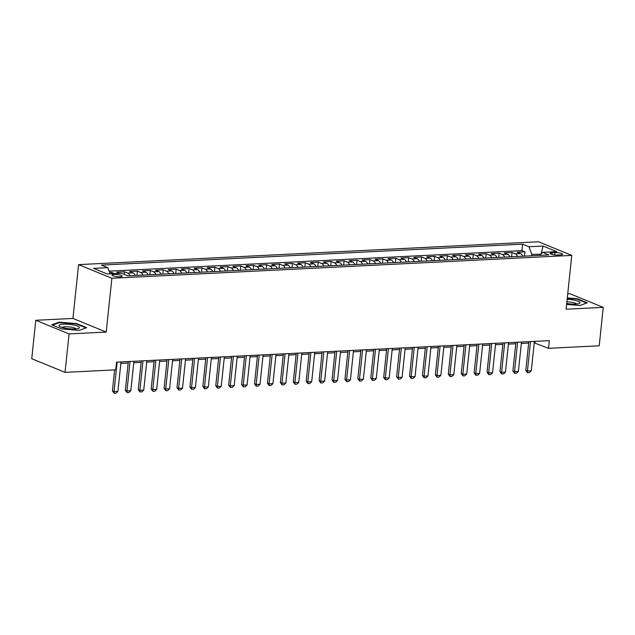 <?xml version="1.0" encoding="UTF-8"?>
<svg xmlns="http://www.w3.org/2000/svg" width="635" height="635" viewBox="0 0 635 635"><rect width="100%" height="100%" fill="white"/><g stroke="black" fill="none" stroke-linecap="round" stroke-linejoin="round"><path stroke-width="0.95" d="M119.959 276.812A5.064 1.08 6 0 0 122.111 276.161A5.064 1.08 6 0 0 119.459 274.915A5.064 1.08 6 0 0 114.197 274.455A5.064 1.08 6 0 0 112.046 275.106A5.064 1.08 6 0 0 114.697 276.352A5.064 1.08 6 0 0 119.959 276.812M35.79 320.278L69.072 333.915L106.212 332.065L72.93 318.437L35.79 320.278L31.75 358.719L65.032 372.356L115.737 369.832L116.546 362.148L549.315 340.646L548.505 348.329L599.21 345.813L603.25 307.372L569.968 293.743L567.722 293.854M72.93 318.437L78.589 264.62L538.48 241.768L571.77 255.397L111.871 278.249L78.589 264.62M522.748 256.222A6.326 3.643 -92.8 0 0 520.478 253.587L517.2 252.246L524.947 251.857L524.502 256.135M517.581 256.476A6.326 3.643 -92.8 0 0 515.31 253.849L512.032 252.5L511.58 256.778M512.032 252.5L504.277 252.889L507.563 254.23A6.326 3.643 -92.8 0 1 509.834 256.865M496.911 257.508A6.326 3.643 -92.8 0 0 494.641 254.873L491.363 253.532L499.11 253.143L498.658 257.421M483.997 258.151A6.326 3.643 -92.8 0 0 481.727 255.516L478.441 254.167L486.196 253.786L485.743 258.064M471.075 258.794A6.326 3.643 -92.8 0 0 468.805 256.159L465.526 254.81L473.273 254.429L472.821 258.707M458.16 259.429A6.326 3.643 -92.8 0 0 455.89 256.802L452.604 255.453L460.359 255.072L459.907 259.342M445.238 260.072A6.326 3.643 -92.8 0 0 442.968 257.437L439.69 256.095L447.437 255.715L446.984 259.985M432.324 260.715A6.326 3.643 -92.8 0 0 430.054 258.08L426.768 256.738L434.523 256.349L434.07 260.628M419.402 261.358A6.326 3.643 -92.8 0 0 417.131 258.723L413.853 257.381L421.6 256.992L421.148 261.271M406.487 262.001A6.326 3.643 -92.8 0 0 404.217 259.366L400.931 258.024L408.686 257.635L408.234 261.914M393.565 262.644A6.326 3.643 -92.8 0 0 391.295 260.009L388.009 258.659L395.764 258.278L395.311 262.557M380.651 263.287A6.326 3.643 -92.8 0 0 378.381 260.652L375.094 259.302L382.841 258.921L382.397 263.2M367.728 263.922A6.326 3.643 -92.8 0 0 365.458 261.295L362.172 259.945L369.927 259.564L369.475 263.842M354.814 264.565A6.326 3.643 -92.8 0 0 352.544 261.93L349.258 260.588L357.005 260.207L356.56 264.477M341.892 265.208A6.326 3.643 -92.8 0 0 339.622 262.572L336.336 261.231L344.091 260.842L343.638 265.12M328.978 265.851A6.326 3.643 -92.8 0 0 326.707 263.215L323.421 261.874L331.168 261.485L330.724 265.763M316.055 266.494A6.326 3.643 -92.8 0 0 313.785 263.858L310.499 262.517L318.254 262.128L317.802 266.406M303.141 267.137A6.326 3.643 -92.8 0 0 300.871 264.501L297.585 263.16L305.332 262.771L304.887 267.049M290.219 267.779A6.326 3.643 -92.8 0 0 287.949 265.144L284.663 263.795L292.417 263.414L291.965 267.692M277.305 268.422A6.326 3.643 -92.8 0 0 275.034 265.787L271.748 264.438L279.495 264.057L279.051 268.335M264.382 269.057A6.326 3.643 -92.8 0 0 262.112 266.43L258.826 265.081L266.581 264.7L266.128 268.97M251.468 269.7A6.326 3.643 -92.8 0 0 249.19 267.065L245.912 265.724L253.659 265.335L253.214 269.613M238.546 270.343A6.326 3.643 -92.8 0 0 236.276 267.708L232.989 266.367L240.744 265.978L240.292 270.256M225.623 270.986A6.326 3.643 -92.8 0 0 223.353 268.351L220.075 267.01L227.822 266.621L227.378 270.899M212.709 271.629A6.326 3.643 -92.8 0 0 210.439 268.994L207.153 267.652L214.908 267.264L214.455 271.542M199.787 272.272A6.326 3.643 -92.8 0 0 197.517 269.637L194.239 268.287L201.986 267.906L201.541 272.185M186.873 272.915A6.326 3.643 -92.8 0 0 184.602 270.28L181.316 268.93L189.071 268.549L188.619 272.828M173.95 273.55A6.326 3.643 -92.8 0 0 171.68 270.923L168.402 269.573L176.149 269.192L175.704 273.471M161.036 274.193A6.326 3.643 -92.8 0 0 158.766 271.558L155.48 270.216L163.235 269.835L162.782 274.106M148.114 274.836A6.326 3.643 -92.8 0 0 145.844 272.201L142.565 270.859L150.312 270.47L149.868 274.749M135.199 275.479A6.326 3.643 -92.8 0 0 132.929 272.844L129.643 271.502L137.398 271.113L136.946 275.392M119.698 273.36L116.729 272.145L124.476 271.756L124.198 274.399M554.934 252.603L552.093 252.738A4.905 1.048 6 0 0 550.005 253.373A4.905 1.048 6 0 0 552.577 254.579A4.905 1.048 6 0 0 557.673 255.024L560.514 254.881A4.905 1.048 6 0 0 562.602 254.254A4.905 1.048 6 0 0 560.03 253.047A4.905 1.048 6 0 0 554.934 252.603L554.696 254.913M540.869 254.23L531.86 254.373L528.907 246.745L522.613 244.165L101.473 265.089L107.767 267.668L93.559 268.375L107.236 273.979L121.444 273.272L127.738 275.852L548.878 254.929L542.584 252.349L539.837 255.373M528.907 246.745L543.123 246.039L556.792 251.643L542.584 252.349M524.947 251.857L521.93 250.627L109.109 271.137M114.53 273.614L111.562 272.399L109.641 272.494M124.476 271.756L127.762 273.106A6.326 3.643 87.2 0 1 130.032 275.733M137.398 271.113L140.676 272.463A6.326 3.643 87.2 0 1 142.946 275.098M150.312 270.47L153.599 271.82A6.326 3.643 87.2 0 1 155.869 274.455M163.235 269.835L166.513 271.177A6.326 3.643 87.2 0 1 168.783 273.812M176.149 269.192L179.435 270.534A6.326 3.643 87.2 0 1 181.705 273.169M189.071 268.549L192.349 269.891A6.326 3.643 87.2 0 1 194.62 272.526M201.986 267.906L205.272 269.248A6.326 3.643 87.2 0 1 207.542 271.883M214.908 267.264L218.186 268.605A6.326 3.643 87.2 0 1 220.456 271.24M227.822 266.621L231.108 267.97A6.326 3.643 87.2 0 1 233.378 270.597M240.744 265.978L244.023 267.327A6.326 3.643 87.2 0 1 246.301 269.962M253.659 265.335L256.945 266.684A6.326 3.643 87.2 0 1 259.215 269.319M266.581 264.7L269.859 266.041A6.326 3.643 87.2 0 1 272.137 268.676M279.495 264.057L282.781 265.398A6.326 3.643 87.2 0 1 285.051 268.034M292.417 263.414L295.704 264.755A6.326 3.643 87.2 0 1 297.974 267.391M305.332 262.771L308.618 264.112A6.326 3.643 87.2 0 1 310.888 266.748M318.254 262.128L321.54 263.477A6.326 3.643 87.2 0 1 323.81 266.105M331.168 261.485L334.454 262.834A6.326 3.643 87.2 0 1 336.725 265.47M344.091 260.842L347.377 262.191A6.326 3.643 87.2 0 1 349.647 264.827M357.005 260.207L360.291 261.549A6.326 3.643 87.2 0 1 362.561 264.184M369.927 259.564L373.213 260.906A6.326 3.643 87.2 0 1 375.483 263.541M382.841 258.921L386.128 260.263A6.326 3.643 87.2 0 1 388.398 262.898M395.764 258.278L399.05 259.62A6.326 3.643 87.2 0 1 401.32 262.255M408.686 257.635L411.964 258.985A6.326 3.643 87.2 0 1 414.234 261.612M421.6 256.992L424.886 258.342A6.326 3.643 87.2 0 1 427.157 260.977M434.523 256.349L437.801 257.699A6.326 3.643 87.2 0 1 440.071 260.334M447.437 255.715L450.723 257.056A6.326 3.643 87.2 0 1 452.993 259.691M460.359 255.072L463.637 256.413A6.326 3.643 87.2 0 1 465.907 259.048M473.273 254.429L476.56 255.77A6.326 3.643 87.2 0 1 478.83 258.405M486.196 253.786L489.474 255.127A6.326 3.643 87.2 0 1 491.744 257.762M499.11 253.143L502.396 254.484A6.326 3.643 87.2 0 1 504.666 257.119M531.717 255.778L531.86 254.373M69.072 333.915L65.032 372.356M106.212 332.065L111.871 278.249M571.77 255.397L566.11 309.213L603.25 307.372M534.241 342.844L548.505 348.329M120.848 363.379L128.199 363.022M133.771 362.744L141.113 362.379M146.685 362.101L154.035 361.736M159.607 361.458L166.949 361.093M172.522 360.815L179.872 360.45M185.444 360.172L192.786 359.807M198.358 359.529L205.708 359.164M211.28 358.886L218.623 358.521M224.195 358.251L231.545 357.886M237.117 357.608L244.459 357.243M250.039 356.965L257.381 356.6M262.953 356.322L270.296 355.957M275.876 355.679L283.218 355.314M288.79 355.036L296.132 354.671M301.712 354.394L309.055 354.028M314.627 353.758L321.969 353.393M327.549 353.116L334.891 352.75M340.463 352.473L347.805 352.108M353.385 351.83L360.728 351.465M366.3 351.187L373.65 350.822M379.222 350.544L386.564 350.179M392.136 349.901L399.486 349.536M405.059 349.258L412.401 348.901M417.973 348.623L425.323 348.258M430.895 347.98L438.237 347.615M443.809 347.337L451.16 346.972M456.732 346.694L464.074 346.329M469.646 346.051L476.996 345.686M482.568 345.408L489.91 345.043M495.483 344.765L502.833 344.4M508.405 344.13L515.747 343.765M521.319 343.487L528.669 343.122M541.083 253.992L543.123 246.039M535.162 341.344L535.011 342.805M521.93 250.627L522.613 244.165M111.562 272.399L111.419 273.772M107.767 267.668L110.157 273.828M566.618 304.411L579.834 305.498L587.296 302.824L577.271 298.72L567.301 297.902M61.77 328.93L79.248 330.367L86.701 327.692L76.684 323.588L59.206 322.159L51.745 324.826L61.77 328.93M577.215 299.196L577.271 298.72M59.142 322.715L59.206 322.159M76.629 324.064L76.684 323.588M534.392 341.384L531.297 370.824L529.447 372.594L527.51 372.689L527.423 371.015L525.804 370.356L528.82 341.662M531.297 370.824L527.423 371.015L530.519 341.574M527.51 372.689L525.804 370.356M566.714 303.49A10.287 2.191 6 0 0 575.628 304.094A10.287 2.191 6 0 0 579.168 303.514A10.287 2.191 6 0 0 577.54 301.038A10.287 2.191 6 0 0 567.15 299.307M576.54 304.03A7.041 1.5 6 0 0 566.88 301.855M567.253 298.307L577.001 299.109L586.645 303.054M79.391 327.406A10.287 2.191 6 0 0 68.326 324.287A10.287 2.191 6 0 0 58.999 325.731A10.287 2.191 6 0 0 59.634 326.398A10.287 2.191 6 0 0 68.961 328.747A10.287 2.191 6 0 0 78.581 328.39A10.287 2.191 6 0 0 79.391 327.406M75.954 328.898A7.041 1.5 6 0 0 69.159 326.898A7.041 1.5 6 0 0 62.095 327.446M52.443 325.112L59.484 322.588L76.414 323.977L86.058 327.93M521.478 342.027L518.382 371.467L516.525 373.237L514.588 373.332L514.509 371.658L512.889 370.999L515.906 342.305M518.382 371.467L514.509 371.658L517.596 342.217M514.588 373.332L512.889 370.999M508.556 342.67L505.46 372.11L503.611 373.88L501.674 373.975L501.586 372.3L499.967 371.642L502.983 342.948M505.46 372.11L501.586 372.3L504.682 342.86M501.674 373.975L499.967 371.642M495.641 343.313L492.546 372.753L490.688 374.523L488.752 374.618L488.672 372.943L487.053 372.285L490.061 343.591M492.546 372.753L488.672 372.943L491.76 343.503M488.752 374.618L487.053 372.285M482.719 343.948L479.623 373.396L477.774 375.166L475.837 375.261L475.75 373.586L474.131 372.92L477.147 344.226M479.623 373.396L475.75 373.586L478.846 344.146M475.837 375.261L474.131 372.92M469.805 344.591L466.709 374.039L464.852 375.809L462.915 375.904L462.828 374.229L461.216 373.563L464.225 344.868M466.709 374.039L462.828 374.229L465.923 344.789M462.915 375.904L461.216 373.563M456.882 345.234L453.787 374.674L451.937 376.452L450.001 376.547L449.913 374.872L448.294 374.205L451.31 345.511M453.787 374.674L449.913 374.872L453.009 345.424M450.001 376.547L448.294 374.205M443.968 345.877L440.873 375.317L439.015 377.087L437.078 377.182L436.991 375.515L435.372 374.848L438.388 346.154M440.873 375.317L436.991 375.515L440.087 346.067M437.078 377.182L435.372 374.848M431.046 346.519L427.95 375.96L426.101 377.73L424.164 377.825L424.077 376.15L422.458 375.491L425.474 346.797M427.95 375.96L424.077 376.15L427.172 346.71M424.164 377.825L422.458 375.491M418.132 347.162L415.036 376.603L413.179 378.373L411.242 378.468L411.155 376.793L409.535 376.134L412.552 347.44M415.036 376.603L411.155 376.793L414.25 347.353M411.242 378.468L409.535 376.134M405.209 347.805L402.114 377.246L400.264 379.016L398.328 379.111L398.24 377.436L396.621 376.777L399.637 348.083M402.114 377.246L398.24 377.436L401.336 347.996M398.328 379.111L396.621 376.777M392.295 348.448L389.199 377.888L387.342 379.659L385.405 379.754L385.318 378.079L383.699 377.412L386.715 348.718M389.199 377.888L385.318 378.079L388.414 348.639M385.405 379.754L383.699 377.412M379.373 349.083L376.277 378.531L374.428 380.301L372.483 380.397L372.404 378.722L370.784 378.055L373.801 349.361M376.277 378.531L372.404 378.722L375.499 349.282M372.483 380.397L370.784 378.055M366.451 349.726L363.363 379.166L361.505 380.944L359.569 381.04L359.481 379.365L357.862 378.698L360.878 350.004M363.363 379.166L359.481 379.365L362.577 349.925M359.569 381.04L357.862 378.698M353.536 350.369L350.441 379.809L348.591 381.579L346.647 381.683L346.567 380.008L344.948 379.341L347.964 350.647M350.441 379.809L346.567 380.008L349.663 350.56M346.647 381.683L344.948 379.341M340.614 351.012L337.526 380.452L335.669 382.222L333.732 382.318L333.645 380.643L332.026 379.984L335.042 351.29M337.526 380.452L333.645 380.643L336.74 351.203M333.732 382.318L332.026 379.984M327.7 351.655L324.604 381.095L322.755 382.865L320.81 382.961L320.731 381.286L319.111 380.627L322.128 351.933M324.604 381.095L320.731 381.286L323.826 351.846M320.81 382.961L319.111 380.627M314.777 352.298L311.69 381.738L309.832 383.508L307.896 383.603L307.808 381.929L306.189 381.27L309.205 352.576M311.69 381.738L307.808 381.929L310.904 352.488M307.896 383.603L306.189 381.27M301.863 352.941L298.767 382.381L296.918 384.151L294.973 384.246L294.894 382.572L293.275 381.913L296.291 353.211M298.767 382.381L294.894 382.572L297.99 353.131M294.973 384.246L293.275 381.913M288.941 353.576L285.853 383.024L283.996 384.794L282.059 384.889L281.972 383.215L280.352 382.548L283.369 353.854M285.853 383.024L281.972 383.215L285.067 353.774M282.059 384.889L280.352 382.548M276.027 354.219L272.931 383.667L271.074 385.437L269.137 385.532L269.057 383.858L267.438 383.191L270.454 354.497M272.931 383.667L269.057 383.858L272.153 354.417M269.137 385.532L267.438 383.191M263.104 354.862L260.017 384.302L258.159 386.072L256.222 386.175L256.135 384.5L254.516 383.834L257.532 355.14M260.017 384.302L256.135 384.5L259.231 355.052M256.222 386.175L254.516 383.834M250.19 355.505L247.094 384.945L245.237 386.715L243.3 386.81L243.221 385.143L241.602 384.477L244.618 355.783M247.094 384.945L243.221 385.143L246.316 355.695M243.3 386.81L241.602 384.477M237.268 356.148L234.172 385.588L232.323 387.358L230.386 387.453L230.299 385.778L228.679 385.12L231.696 356.425M234.172 385.588L230.299 385.778L233.394 356.338M230.386 387.453L228.679 385.12M224.353 356.791L221.258 386.231L219.4 388.001L217.464 388.096L217.384 386.421L215.765 385.762L218.781 357.068M221.258 386.231L217.384 386.421L220.48 356.981M217.464 388.096L215.765 385.762M211.431 357.434L208.336 386.874L206.486 388.644L204.549 388.739L204.462 387.064L202.843 386.405L205.859 357.711M208.336 386.874L204.462 387.064L207.558 357.624M204.549 388.739L202.843 386.405M198.517 358.077L195.421 387.517L193.564 389.287L191.627 389.382L191.548 387.707L189.928 387.04L192.945 358.346M195.421 387.517L191.548 387.707L194.643 358.267M191.627 389.382L189.928 387.04M185.595 358.712L182.499 388.16L180.65 389.93L178.713 390.025L178.625 388.35L177.006 387.683L180.023 358.989M182.499 388.16L178.625 388.35L181.721 358.91M178.713 390.025L177.006 387.683M172.68 359.354L169.585 388.795L167.727 390.573L165.791 390.668L165.711 388.993L164.092 388.326L167.108 359.632M169.585 388.795L165.711 388.993L168.799 359.553M165.791 390.668L164.092 388.326M159.758 359.997L156.662 389.438L154.813 391.208L152.876 391.311L152.789 389.636L151.17 388.969L154.186 360.275M156.662 389.438L152.789 389.636L155.885 360.188M152.876 391.311L151.17 388.969M146.844 360.64L143.748 390.08L141.891 391.851L139.954 391.946L139.875 390.271L138.255 389.612L141.272 360.918M143.748 390.08L139.875 390.271L142.962 360.831M139.954 391.946L138.255 389.612M133.921 361.283L130.826 390.723L128.976 392.493L127.04 392.589L126.952 390.914L125.333 390.255L128.349 361.561M130.826 390.723L126.952 390.914L130.048 361.474M127.04 392.589L125.333 390.255M121.007 361.926L117.912 391.366L116.054 393.136L114.117 393.232L114.038 391.557L112.419 390.898L114.625 369.887M117.912 391.366L114.038 391.557L117.126 362.117M114.117 393.232L112.419 390.898M515.31 253.849L520.478 253.587M127.762 273.106L132.929 272.844M140.676 272.463L145.844 272.201M153.599 271.82L158.766 271.558M166.513 271.177L171.68 270.923M179.435 270.534L184.602 270.28M192.349 269.891L197.517 269.637M205.272 269.248L210.439 268.994M218.186 268.605L223.353 268.351M231.108 267.97L236.276 267.708M244.023 267.327L249.19 267.065M256.945 266.684L262.112 266.43M269.859 266.041L275.034 265.787M282.781 265.398L287.949 265.144M295.704 264.755L300.871 264.501M308.618 264.112L313.785 263.858M321.54 263.477L326.707 263.215M334.454 262.834L339.622 262.572M347.377 262.191L352.544 261.93M360.291 261.549L365.458 261.295M373.213 260.906L378.381 260.652M386.128 260.263L391.295 260.009M399.05 259.62L404.217 259.366M411.964 258.985L417.131 258.723M424.886 258.342L430.054 258.08M437.801 257.699L442.968 257.437M450.723 257.056L455.89 256.802M463.637 256.413L468.805 256.159M476.56 255.77L481.727 255.516M489.474 255.127L494.641 254.873M502.396 254.484L507.563 254.23M551.918 254.421L552.093 252.738"/></g></svg>
